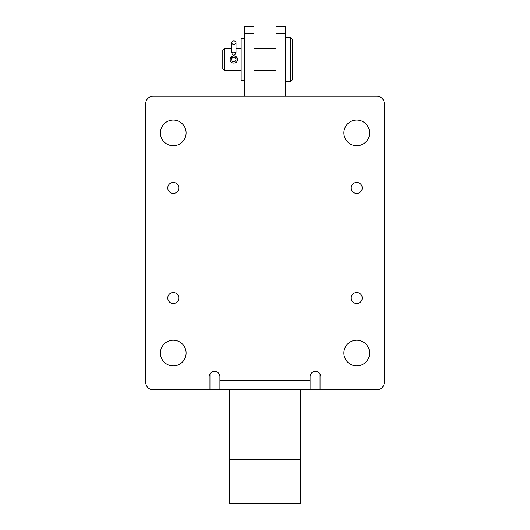 <?xml version="1.0" encoding="UTF-8"?>
<svg xmlns="http://www.w3.org/2000/svg" width="530" height="530" viewBox="0 0 530 530"><rect width="100%" height="100%" fill="white"/><g stroke="black" fill="none" stroke-linecap="round" stroke-linejoin="round"><path stroke-width="0.79" d="M186.109 353.059A12.839 12.839 0 0 1 173.27 365.905A12.839 12.839 0 0 1 160.424 353.059A12.839 12.839 0 0 1 173.27 340.22A12.839 12.839 0 0 1 186.109 353.059M186.109 132.911A12.839 12.839 0 0 1 173.27 145.75A12.839 12.839 0 0 1 160.424 132.911A12.839 12.839 0 0 1 173.27 120.065A12.839 12.839 0 0 1 186.109 132.911M369.576 132.911A12.839 12.839 0 0 1 356.73 145.75A12.839 12.839 0 0 1 343.891 132.911A12.839 12.839 0 0 1 356.73 120.065A12.839 12.839 0 0 1 369.576 132.911M369.576 353.059A12.839 12.839 0 0 1 356.73 365.905A12.839 12.839 0 0 1 343.891 353.059A12.839 12.839 0 0 1 356.73 340.22A12.839 12.839 0 0 1 369.576 353.059M362.235 298.026A5.505 5.505 0 0 1 356.73 303.524A5.505 5.505 0 0 1 351.224 298.026A5.505 5.505 0 0 1 356.73 292.52A5.505 5.505 0 0 1 362.235 298.026M362.235 187.945A5.505 5.505 0 0 1 356.73 193.45A5.505 5.505 0 0 1 351.224 187.945A5.505 5.505 0 0 1 356.73 182.439A5.505 5.505 0 0 1 362.235 187.945M178.776 298.026A5.505 5.505 0 0 1 173.27 303.524A5.505 5.505 0 0 1 167.765 298.026A5.505 5.505 0 0 1 173.27 292.52A5.505 5.505 0 0 1 178.776 298.026M178.776 187.945A5.505 5.505 0 0 1 173.27 193.45A5.505 5.505 0 0 1 167.765 187.945A5.505 5.505 0 0 1 173.27 182.439A5.505 5.505 0 0 1 178.776 187.945M320.955 376.909A5.505 5.505 0 0 0 315.449 371.411A5.505 5.505 0 0 0 309.951 376.909L309.951 389.755L220.049 389.755L220.049 376.909A5.505 5.505 0 0 0 214.551 371.411A5.505 5.505 0 0 0 209.045 376.909L209.045 389.755L153.09 389.755A7.34 7.34 0 0 1 145.75 382.415L145.75 103.555A7.34 7.34 0 0 1 153.09 96.215L376.909 96.215A7.34 7.34 0 0 1 384.25 103.555L384.25 382.415A7.34 7.34 0 0 1 376.909 389.755L320.955 389.755L320.955 376.909M153.09 96.215L209.959 96.215M145.75 103.555L145.75 382.415M209.045 389.755L220.049 389.755M219.135 373.869L219.135 389.755L219.135 373.869M309.951 389.755L376.909 389.755M310.865 373.869L310.865 389.755L310.865 373.869M384.25 103.555L384.25 382.415M320.04 96.215L376.909 96.215M229.225 459.47L300.775 459.47L300.775 503.5L229.225 503.5L229.225 389.755M300.775 459.47L300.775 389.755M244.82 96.215L244.82 26.5L253.989 26.5L253.989 96.215M276.011 96.215L276.011 26.5L285.18 26.5L285.18 96.215M222.805 50.35L224.64 48.515L224.64 70.53L222.805 68.695L222.805 50.35M290.685 81.54L290.685 37.511L292.52 39.339L292.52 79.705L290.685 81.54L285.18 81.54M230.139 59.526C229.914 64.263 237.712 64.249 237.48 59.526C237.712 54.789 229.914 54.789 230.139 59.526L231.206 56.942M231.239 56.902L232.378 56.147M232.418 56.127L233.77 55.855M233.829 55.855L235.201 56.127M235.221 56.134L236.4 56.922M236.426 56.948L237.188 58.088M237.221 58.174L237.48 59.526M276.011 70.53L253.989 70.53M241.15 70.53L224.64 70.53M276.011 48.515L253.989 48.515M241.15 48.515L236.016 48.515M231.61 46.488L231.61 48.515L224.64 48.515M290.685 37.511L285.18 37.511M244.82 38.425L241.15 38.425L241.15 80.62L244.82 80.62M236.016 59.526A2.2 2.2 0 0 1 233.81 61.725A2.2 2.2 0 0 1 231.61 59.526A2.2 2.2 0 0 1 233.81 57.319A2.2 2.2 0 0 1 236.016 59.526L236.016 56.591M233.81 44.328A2.2 1.689 0 0 0 236.016 42.645A2.2 1.689 0 0 0 233.81 40.956A2.2 1.689 0 0 0 231.61 42.645A2.2 1.689 0 0 0 233.81 44.328M220.049 380.58L309.951 380.58M209.959 373.869L209.959 389.755M320.04 373.869L320.04 389.755M253.989 33.84L244.82 33.84M285.18 33.84L276.011 33.84M231.61 50.37L231.61 51.132A2.2 1.689 0 0 0 233.81 52.821A2.2 1.689 0 0 0 236.016 51.132L236.016 42.645M231.61 56.591L231.61 59.526M231.815 51.841L231.61 52.768C232.531 54.742 233.26 55.478 233.81 54.968C234.346 55.478 235.081 54.749 236.016 52.768L236.016 45.58M231.61 51.132L231.61 42.645M235.81 51.841L236.016 52.768L236.016 51.132"/></g></svg>
